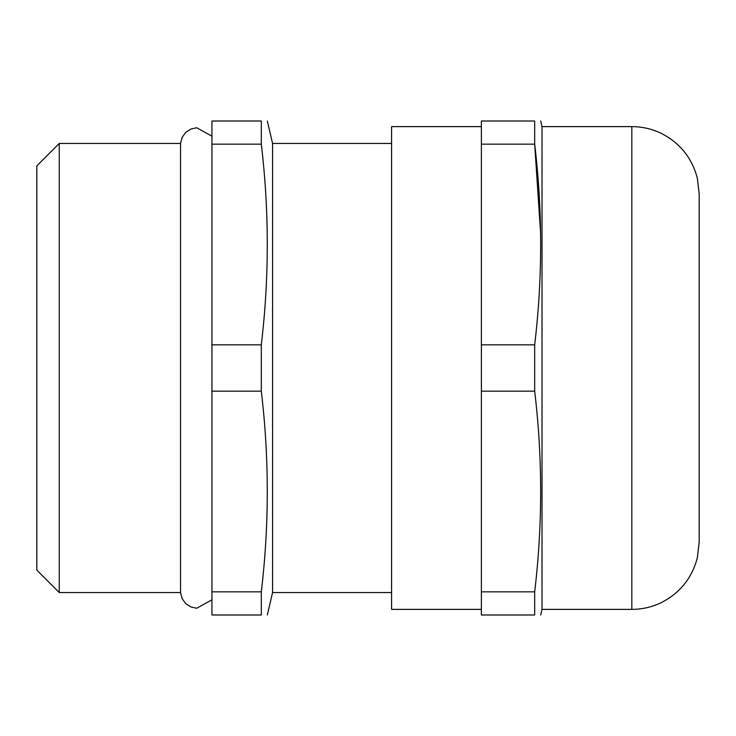 <?xml version="1.0" encoding="UTF-8"?>
<svg xmlns="http://www.w3.org/2000/svg" width="736" height="736" viewBox="0 0 736 736"><rect width="100%" height="100%" fill="white"/><g stroke="black" fill="none" stroke-linecap="round" stroke-linejoin="round"><path stroke-width="1.1" d="M211.94 599.822L196.733 608.249L190.891 606.97L185.702 603.584L182.086 598.543L180.541 592.544L180.541 143.456L59.257 143.456L59.257 592.544L36.8 570.087L36.8 165.913L59.257 143.456M631.838 126.62C642.05 126.647 651.774 128.855 660.992 133.253C679.862 142.802 691.978 157.798 697.342 178.25L699.2 193.982L699.2 542.018L697.342 557.75C691.978 578.202 679.862 593.198 660.992 602.747C651.774 607.145 642.05 609.353 631.838 609.38L631.838 126.62L542.018 126.62L542.018 609.38L540.712 614.992M481.39 126.62L391.58 126.62L391.58 609.38L481.39 609.38M391.58 143.456L272.568 143.456L272.568 592.544L267.334 614.992M261.308 391.166L261.308 344.834L211.94 344.834L211.94 614.992L261.308 614.992L261.308 591.836C269.266 524.943 269.266 458.05 261.308 391.166L211.94 391.166M261.308 614.992C269.266 614.992 269.266 614.992 261.308 614.992M534.686 391.166L481.39 391.166L481.39 614.992L534.686 614.992C542.644 614.992 542.644 614.992 534.686 614.992L534.686 591.836C542.644 524.943 542.644 458.05 534.686 391.166L534.686 344.834C542.644 277.95 542.644 211.057 534.686 144.164L540.629 233.275M261.308 344.834C269.266 277.95 269.266 211.057 261.308 144.164L261.308 121.008C269.266 121.008 269.266 121.008 261.308 121.008L211.94 121.008L211.94 344.834M211.94 144.164L261.308 144.164M261.308 591.836L211.94 591.836M481.39 391.166L481.39 121.008L534.686 121.008C542.644 121.008 542.644 121.008 534.686 121.008L534.686 144.164L481.39 144.164M481.39 344.834L534.686 344.834M481.39 591.836L534.686 591.836M631.838 609.38L542.018 609.38M391.58 592.544L272.568 592.544M180.541 592.544L59.257 592.544M542.018 126.62L540.712 121.008M272.568 143.456L267.334 121.008M180.541 143.456L182.086 137.457L185.702 132.416L190.891 129.03L196.733 127.751L211.94 136.178"/></g></svg>
